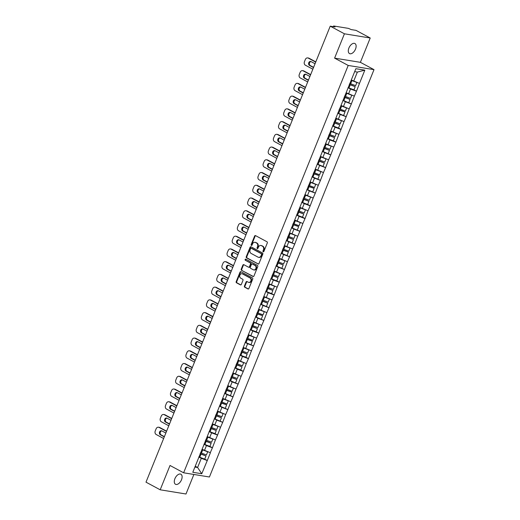 <?xml version="1.0" encoding="UTF-8"?>
<svg xmlns="http://www.w3.org/2000/svg" width="520" height="520" viewBox="0 0 520 520"><rect width="100%" height="100%" fill="white"/><g stroke="black" fill="none" stroke-linecap="round" stroke-linejoin="round"><path stroke-width="0.78" d="M263.204 251.764A0.611 0.494 -80.7 0 0 263.881 251.44L267.319 242.925A0.878 0.709 -80.7 0 0 267.007 241.787L255.554 235.625A0.878 0.709 -80.7 0 0 254.599 236.087L251.16 244.602A0.611 0.494 -80.7 0 0 252.05 245.076L252.493 243.978A2.801 2.269 -80.7 0 1 254.982 242.307A2.801 2.269 -80.7 0 1 255.567 242.508L256.516 243.022A2.801 2.269 -80.7 0 1 257.517 246.681L257.075 247.78A0.611 0.494 -80.7 0 0 257.966 248.261L258.408 247.156A2.801 2.269 -80.7 0 1 260.897 245.486A2.801 2.269 -80.7 0 1 261.482 245.687L262.431 246.201A2.801 2.269 -80.7 0 1 263.432 249.86L262.99 250.965A0.611 0.494 -80.7 0 0 263.204 251.764M174.895 478.706A5.707 3.224 -61.7 0 1 180.901 474.221A5.707 3.224 -61.7 0 1 181.506 479.785A5.707 3.224 -61.7 0 1 175.5 484.269A5.707 3.224 -61.7 0 1 174.895 478.706M348.907 48.016A5.707 3.224 -61.7 0 1 354.913 43.531A5.707 3.224 -61.7 0 1 355.511 49.095A5.707 3.224 -61.7 0 1 349.505 53.58A5.707 3.224 -61.7 0 1 348.907 48.016M244.433 286.065A0.878 0.709 -80.7 0 0 244.744 287.209L247.956 288.938A0.878 0.709 -80.7 0 0 248.911 288.476L252.733 279.026A0.878 0.709 -80.7 0 0 252.421 277.882L240.975 271.726A0.878 0.709 -80.7 0 0 240.013 272.181L236.191 281.639A0.878 0.709 -80.7 0 0 236.503 282.783L240.383 284.869A0.878 0.709 -80.7 0 0 241.345 284.408L242.977 280.365A0.878 0.709 -80.7 0 0 242.665 279.221L240.74 278.187A2.34 1.898 -80.7 0 1 239.805 275.425A2.34 1.898 -80.7 0 1 241.989 273.728A2.34 1.898 -80.7 0 1 242.476 273.897L250.01 277.953A2.34 1.898 -80.7 0 1 250.952 280.709A2.34 1.898 -80.7 0 1 248.768 282.406A2.34 1.898 -80.7 0 1 248.281 282.236L247.026 281.561A0.878 0.709 -80.7 0 0 246.064 282.022L244.433 286.065L244.946 286.15A0.878 0.709 -80.7 0 0 245.258 287.293L248.397 288.983M334.594 58.13L360.393 62.329L370.221 38.005L344.422 33.8L334.594 58.13L348.205 65.448L183.625 472.791L170.02 465.472L160.186 489.794L145.997 482.163L330.233 26.169L335.056 26.956L334.022 26.396L333.873 26.761M344.422 33.8L330.233 26.169M258.024 264.017A0.878 0.709 -80.7 0 0 258.98 263.562L262.802 254.105A0.878 0.709 -80.7 0 0 262.49 252.961L251.043 246.805A0.878 0.709 -80.7 0 0 250.081 247.26L246.259 256.718A0.878 0.709 -80.7 0 0 246.571 257.861L258.401 264.082M257.771 266.565L253.948 276.022A0.878 0.709 -80.7 0 1 252.987 276.478L241.54 270.322A0.878 0.709 -80.7 0 1 241.228 269.178L242.859 265.128A0.878 0.709 -80.7 0 1 243.822 264.673L248.463 267.169A0.878 0.709 -80.7 0 0 249.425 266.708L250.51 264.024A0.878 0.709 -80.7 0 0 250.198 262.88L245.362 260.28A0.611 0.494 -80.7 0 1 245.817 259.161L257.459 265.421A0.878 0.709 -80.7 0 1 257.771 266.565M348.205 65.448L374.004 69.648L209.424 476.996L183.625 472.791M204.737 459.134L207.285 460.506L210.418 452.751L202.085 449.293M207.285 460.506L201.773 473.746L192.797 472.284L355.856 68.692L364.832 70.155L359.476 83.421L351.293 79.989M353.945 89.83L356.493 91.202L359.476 83.421M356.493 91.202L354.328 96.155L346.144 92.723M342.907 100.334A7.312 1.151 22 0 0 343.811 100.692L351.351 103.935L354.328 96.155M351.351 103.935L349.18 108.895L341.003 105.456M337.76 113.067A7.312 1.151 22 0 0 338.669 113.425L346.203 116.675L349.18 108.895M346.203 116.675L344.038 121.628L335.855 118.19M338.507 128.031L341.062 129.409L344.038 121.628M341.062 129.409L338.891 134.362L330.714 130.93M333.359 140.77L335.913 142.142L338.891 134.362M335.913 142.142L333.749 147.095L325.565 143.663M322.322 151.274A7.312 1.151 22 0 0 323.232 151.626L330.772 154.876L333.749 147.095M330.772 154.876L328.601 159.828L320.418 156.397M317.181 164.008A7.312 1.151 22 0 0 318.084 164.365L325.624 167.609L328.601 159.828M325.624 167.609L323.459 172.562L315.276 169.13M312.033 176.742A7.312 1.151 22 0 0 312.942 177.099L320.476 180.343L323.459 172.562M320.476 180.343L318.312 185.302L310.128 181.864M306.891 189.475A7.312 1.151 22 0 0 307.794 189.833L315.334 193.083L318.312 185.302M315.334 193.083L313.17 198.036L304.986 194.597M307.639 204.438L310.187 205.816L313.17 198.036M310.187 205.816L308.022 210.769L299.839 207.337M302.49 217.178L305.045 218.55L308.022 210.769M305.045 218.55L302.874 223.503L294.697 220.071M291.454 227.682A7.312 1.151 22 0 0 292.364 228.033L299.897 231.283L302.874 223.503M299.897 231.283L297.733 236.236L289.549 232.804M286.312 240.416A7.312 1.151 22 0 0 287.216 240.773L294.756 244.017L297.733 236.236M294.756 244.017L292.584 248.969L284.408 245.537M281.164 253.149A7.312 1.151 22 0 0 282.074 253.507L289.608 256.75L292.584 248.969M289.608 256.75L287.443 261.709L279.26 258.271M276.016 265.882A7.312 1.151 22 0 0 276.926 266.24L284.466 269.483L287.443 261.709M284.466 269.483L282.295 274.443L274.111 271.005M276.764 280.846L279.318 282.224L282.295 274.443M279.318 282.224L277.154 287.177L268.97 283.745M271.622 293.586L274.177 294.957L277.154 287.177M274.177 294.957L272.006 299.91L263.822 296.478M260.585 304.089A7.312 1.151 22 0 0 261.489 304.44L269.029 307.69L272.006 299.91M269.029 307.69L266.864 312.644L258.681 309.212M255.437 316.823A7.312 1.151 22 0 0 256.347 317.181L263.881 320.424L266.864 312.644M263.881 320.424L261.716 325.377L253.533 321.945M256.185 331.786L258.739 333.157L261.716 325.377M258.739 333.157L256.575 338.111L248.391 334.678M245.147 342.29A7.312 1.151 22 0 0 246.058 342.647L253.591 345.891L256.575 338.111M253.591 345.891L251.427 350.851L243.243 347.412M245.895 357.253L248.45 358.631L251.427 350.851M248.45 358.631L246.279 363.584L238.102 360.152M240.747 369.987L243.302 371.365L246.279 363.584M243.302 371.365L241.137 376.318L232.953 372.885M229.717 380.497A7.312 1.151 22 0 0 230.62 380.848L238.16 384.098L241.137 376.318M238.16 384.098L235.989 389.051L227.812 385.619M224.569 393.231A7.312 1.151 22 0 0 225.472 393.582L233.012 396.832L235.989 389.051M233.012 396.832L230.847 401.785L222.664 398.353M219.421 405.964A7.312 1.151 22 0 0 220.331 406.322L227.87 409.565L230.847 401.785M227.87 409.565L225.7 414.518L217.516 411.086M214.279 418.697A7.312 1.151 22 0 0 215.183 419.055L222.722 422.299L225.7 414.518M222.722 422.299L220.558 427.258L212.375 423.82M215.026 433.661L217.575 435.038L220.558 427.258M217.575 435.038L215.41 439.991L207.227 436.56M209.879 446.394L212.433 447.772L215.41 439.991M212.433 447.772L210.269 452.725M204.444 450.56L206.459 445.582L203.957 444.236M212.277 447.746L206.459 445.582M209.593 437.827L211.601 432.848L209.105 431.503M217.425 435.012L211.601 432.848M214.734 425.094L216.749 420.115L214.253 418.769M222.567 422.279L216.749 420.115M219.882 412.36L221.891 407.381L219.394 406.036M227.714 409.539L221.891 407.381M225.024 399.62L227.039 394.641L224.542 393.302M232.856 396.806L227.039 394.641M230.172 386.887L232.18 381.907L229.684 380.569M238.004 384.072L232.18 381.907M235.313 374.153L237.328 369.174L234.832 367.829M243.145 371.339L237.328 369.174M240.461 361.419L242.476 356.441L239.974 355.095M248.294 358.605L242.476 356.441M245.609 348.686L247.618 343.707L245.122 342.362M253.435 345.872L247.618 343.707M250.75 335.953L252.766 330.974L250.263 329.628M258.583 333.132L252.766 330.974M255.899 323.219L257.907 318.233L255.411 316.894M263.731 320.398L257.907 318.233M261.04 310.479L263.055 305.5L260.553 304.161M268.873 307.664L263.055 305.5M266.188 297.745L268.197 292.767L265.7 291.421M274.021 294.931L268.197 292.767M271.329 285.012L273.344 280.033L270.849 278.688M279.162 282.197L273.344 280.033M276.478 272.279L278.486 267.3L275.99 265.954M284.31 269.464L278.486 267.3M281.619 259.545L283.634 254.566L281.138 253.221M289.452 256.724L283.634 254.566M286.767 246.811L288.782 241.826L286.28 240.487M294.6 243.99L288.782 241.826M291.915 234.072L293.923 229.093L291.428 227.754M299.741 231.257L293.923 229.093M297.057 221.338L299.072 216.359L296.569 215.014M304.889 218.524L299.072 216.359M302.204 208.605L304.213 203.625L301.717 202.28M310.037 205.79L304.213 203.625M307.346 195.871L309.361 190.892L306.858 189.547M315.178 193.056L309.361 190.892M312.494 183.138L314.502 178.159L312.007 176.813M320.327 180.317L314.502 178.159M317.636 170.404L319.651 165.425L317.155 164.079M325.468 167.583L319.651 165.425M322.784 157.664L324.792 152.685L322.296 151.346M330.616 154.85L324.792 152.685M327.925 144.93L329.94 139.952L327.444 138.613M335.757 142.116L329.94 139.952M333.073 132.197L335.088 127.218L332.586 125.873M340.906 129.383L335.088 127.218M338.221 119.463L340.229 114.484L337.734 113.139M346.047 116.649L340.229 114.484M343.363 106.73L345.378 101.751L342.875 100.406M351.195 103.909L345.378 101.751M348.51 93.997L350.519 89.017L348.023 87.672M356.343 91.176L350.519 89.017M370.221 38.005L356.031 30.374L351.208 29.588L348.426 28.379L333.821 26L334.022 26.396M353.652 81.257L357.363 72.079L354.666 71.636M364.832 70.155L357.363 72.079M160.186 489.794L185.991 494L193.882 474.461M360.393 62.329L374.004 69.648M194.903 467.058L197.6 467.5L201.311 458.315L198.816 456.976M195.24 466.232L197.6 467.5L201.773 473.746M207.136 460.479L201.311 458.315M263.608 251.758A0.611 0.494 -80.7 0 1 263.503 251.043L263.952 249.945A2.801 2.269 -80.7 0 0 262.951 246.285L262.431 246.201M260.897 245.486L261.411 245.57A2.801 2.269 -80.7 0 1 261.995 245.772L262.951 246.285M254.982 242.307L255.495 242.392A2.801 2.269 -80.7 0 1 256.081 242.593L257.036 243.107A2.801 2.269 -80.7 0 1 258.037 246.76L257.589 247.864A0.611 0.494 -80.7 0 0 257.692 248.573M255.625 235.664A0.878 0.709 -80.7 0 0 255.112 236.171L251.674 244.686A0.611 0.494 -80.7 0 0 251.778 245.394M251.114 246.844A0.878 0.709 -80.7 0 0 250.594 247.344L246.779 256.802A0.878 0.709 -80.7 0 0 247.091 257.946L258.466 264.062M261.553 254.508A0.611 0.494 -80.7 0 0 261.339 253.708L251.29 248.3A0.611 0.494 -80.7 0 0 250.614 248.625L250.146 249.782A2.801 2.269 -80.7 0 0 251.147 253.442L258.017 257.14A2.801 2.269 -80.7 0 0 258.603 257.342A2.801 2.269 -80.7 0 0 261.086 255.671L261.553 254.508L262.074 254.592A0.611 0.494 -80.7 0 0 261.853 253.792L261.339 253.708M251.537 248.346A0.611 0.494 -80.7 0 1 251.804 248.385L261.853 253.792M258.603 257.342L259.116 257.419A2.801 2.269 -80.7 0 0 261.599 255.756L261.086 255.671M262.074 254.592L261.599 255.756M253.435 276.523L241.54 270.322M243.893 264.713A0.878 0.709 -80.7 0 0 243.38 265.213L241.742 269.262A0.878 0.709 -80.7 0 0 242.053 270.406M248.983 267.254A0.878 0.709 -80.7 0 0 249.938 266.793L251.024 264.108A0.878 0.709 -80.7 0 0 250.712 262.964L245.362 260.28M245.96 259.24A0.611 0.494 -80.7 0 0 245.875 260.364M253.286 269.763A2.34 1.898 -80.7 0 0 253.773 269.925A2.34 1.898 -80.7 0 0 255.951 268.236A2.34 1.898 -80.7 0 0 255.014 265.473L252.356 264.043A0.878 0.709 -80.7 0 0 251.4 264.505L250.315 267.189A0.878 0.709 -80.7 0 0 250.627 268.333L253.286 269.763M253.773 269.925L254.286 270.01A2.34 1.898 -80.7 0 0 256.471 268.32A2.34 1.898 -80.7 0 0 255.528 265.558L255.014 265.473M252.499 264.069A0.878 0.709 -80.7 0 1 252.876 264.127L255.528 265.558M247.097 281.6A0.878 0.709 -80.7 0 0 246.578 282.106L244.946 286.15M248.768 282.406L249.288 282.49A2.34 1.898 -80.7 0 0 251.466 280.793A2.34 1.898 -80.7 0 0 250.53 278.038L250.01 277.953M241.989 273.728L242.502 273.812A2.34 1.898 -80.7 0 1 242.989 273.981L250.53 278.038M241.046 271.765A0.878 0.709 -80.7 0 0 240.526 272.266L236.711 281.723A0.878 0.709 -80.7 0 0 237.022 282.867L240.832 284.914M309.036 58.234L308.262 58.104A2.672 2.165 -80.7 0 0 307.704 57.915L308.477 58.039A2.672 2.165 99.3 0 1 309.036 58.234L315.809 61.873M313.599 67.34L310.297 65.566A2.093 1.696 99.3 0 1 309.4 63.336A2.093 1.696 99.3 0 1 311.012 61.568M308.262 58.104L315.712 62.108M307.704 57.915A2.672 2.165 -80.7 0 0 305.331 59.508L304.44 61.711A2.672 2.165 -80.7 0 0 305.396 65.208L312.839 69.212M313.502 67.581L309.524 65.436A2.093 1.696 99.3 0 1 308.678 62.972A2.093 1.696 99.3 0 1 310.635 61.451A2.093 1.696 99.3 0 1 311.07 61.6L315.048 63.745M351.163 80.314A7.312 1.151 22 0 0 351.923 80.607L350.656 83.752A7.312 1.151 -158 0 1 349.752 83.395M350.656 83.752L355.635 85.638L356.909 82.492L351.923 80.607M351.24 80.119A5.973 0.943 22 0 0 351.832 80.347L352.241 80.502M348.049 87.601A7.312 1.151 22 0 0 348.959 87.958L353.938 89.843L355.206 86.697L350.226 84.812A7.312 1.151 -158 0 1 349.323 84.461M349.401 84.266A5.973 0.943 -158 0 0 350.129 84.552L355.206 86.697M303.894 70.967L303.121 70.837A2.672 2.165 -80.7 0 0 302.562 70.648L303.336 70.772A2.672 2.165 99.3 0 1 303.894 70.967L310.661 74.607M308.451 80.073L305.149 78.299A2.093 1.696 99.3 0 1 304.258 76.07A2.093 1.696 99.3 0 1 305.864 74.308M303.121 70.837L310.564 74.848M302.562 70.648A2.672 2.165 -80.7 0 0 300.183 72.241L299.293 74.445A2.672 2.165 -80.7 0 0 300.248 77.942L307.697 81.945M308.353 80.314L304.375 78.175A2.093 1.696 99.3 0 1 303.537 75.706A2.093 1.696 99.3 0 1 305.487 74.184A2.093 1.696 99.3 0 1 305.923 74.334L309.907 76.479M346.015 93.048A7.312 1.151 22 0 0 346.781 93.34L345.507 96.486A7.312 1.151 -158 0 1 344.604 96.135M345.507 96.486L350.493 98.371L351.76 95.225L346.781 93.34M346.093 92.853A5.973 0.943 22 0 0 346.684 93.08L347.1 93.236M344.253 96.999A5.973 0.943 -158 0 0 344.988 97.285L350.064 99.431L345.079 97.546A7.312 1.151 -158 0 1 344.175 97.195M350.064 99.431L348.79 102.577M298.747 83.701L297.973 83.57A2.672 2.165 -80.7 0 0 297.414 83.382L298.188 83.512A2.672 2.165 99.3 0 1 298.747 83.701L305.519 87.341M303.31 92.807L300.001 91.033A2.093 1.696 99.3 0 1 299.111 88.803A2.093 1.696 99.3 0 1 300.722 87.041M297.973 83.57L305.422 87.581M297.414 83.382A2.672 2.165 -80.7 0 0 295.042 84.974L294.151 87.178A2.672 2.165 -80.7 0 0 295.106 90.675L302.549 94.679M303.212 93.048L299.228 90.909A2.093 1.696 99.3 0 1 298.389 88.439A2.093 1.696 99.3 0 1 300.346 86.924A2.093 1.696 99.3 0 1 300.781 87.074L304.759 89.213M340.873 105.781A7.312 1.151 22 0 0 341.634 106.08L340.366 109.22A7.312 1.151 -158 0 1 339.456 108.869M340.366 109.22L345.345 111.105L346.613 107.965L341.634 106.08M340.951 105.586A5.973 0.943 22 0 0 341.543 105.814L341.952 105.97M339.112 109.733A5.973 0.943 -158 0 0 339.84 110.019L344.825 111.904L339.937 110.279A7.312 1.151 -158 0 1 339.027 109.928M344.916 112.164L343.649 115.31M293.605 96.434L292.825 96.31A2.672 2.165 -80.7 0 0 292.266 96.116L293.046 96.245A2.672 2.165 99.3 0 1 293.605 96.434L300.372 100.074M298.161 105.547L294.86 103.766A2.093 1.696 99.3 0 1 293.969 101.537A2.093 1.696 99.3 0 1 295.575 99.775M292.825 96.31L300.274 100.315M292.266 96.116A2.672 2.165 -80.7 0 0 289.894 97.715L289.003 99.918A2.672 2.165 -80.7 0 0 289.959 103.409L297.408 107.413M298.064 105.781L294.086 103.642A2.093 1.696 99.3 0 1 293.248 101.173A2.093 1.696 99.3 0 1 295.197 99.658A2.093 1.696 99.3 0 1 295.633 99.808L299.618 101.946M335.725 118.515A7.312 1.151 22 0 0 336.492 118.814L335.218 121.953A7.312 1.151 -158 0 1 334.315 121.602M335.218 121.953L340.204 123.838L341.471 120.698L336.492 118.814M335.803 118.32A5.973 0.943 22 0 0 336.394 118.547L336.81 118.703M332.618 125.808A7.312 1.151 22 0 0 333.522 126.159L338.5 128.044L339.775 124.898L334.789 123.019A7.312 1.151 -158 0 1 333.885 122.662M333.964 122.466A5.973 0.943 -158 0 0 334.698 122.752L339.775 124.898M288.457 109.167L287.683 109.044A2.672 2.165 -80.7 0 0 287.125 108.849L287.898 108.979A2.672 2.165 99.3 0 1 288.457 109.167L295.224 112.808M293.014 118.281L289.712 116.506A2.093 1.696 99.3 0 1 288.821 114.27A2.093 1.696 99.3 0 1 290.433 112.509M287.683 109.044L295.132 113.048M287.125 108.849A2.672 2.165 -80.7 0 0 284.752 110.448L283.861 112.651A2.672 2.165 -80.7 0 0 284.811 116.142L292.26 120.153M292.923 118.515L288.938 116.376A2.093 1.696 99.3 0 1 288.1 113.906A2.093 1.696 99.3 0 1 290.05 112.392A2.093 1.696 99.3 0 1 290.492 112.541L294.469 114.68M330.584 131.248A7.312 1.151 22 0 0 331.344 131.547L330.077 134.687A7.312 1.151 -158 0 1 329.167 134.335M330.077 134.687L335.056 136.572L336.323 133.432L331.344 131.547M330.661 131.053A5.973 0.943 22 0 0 331.253 131.281L331.663 131.437M327.47 138.541A7.312 1.151 22 0 0 328.374 138.892L333.359 140.777L334.626 137.638L329.647 135.752A7.312 1.151 -158 0 1 328.738 135.395M328.822 135.2A5.973 0.943 -158 0 0 329.55 135.486L334.626 137.638M283.309 121.901L282.536 121.778A2.672 2.165 -80.7 0 0 281.976 121.589L282.75 121.713A2.672 2.165 99.3 0 1 283.309 121.901L290.082 125.548M287.872 131.014L284.57 129.24A2.093 1.696 99.3 0 1 283.673 127.004A2.093 1.696 99.3 0 1 285.285 125.242M282.536 121.778L289.985 125.781M281.976 121.589A2.672 2.165 -80.7 0 0 279.604 123.181L278.714 125.385A2.672 2.165 -80.7 0 0 279.669 128.882L287.118 132.886M287.775 131.255L283.797 129.109A2.093 1.696 99.3 0 1 282.958 126.64A2.093 1.696 99.3 0 1 284.908 125.125A2.093 1.696 99.3 0 1 285.344 125.275L289.328 127.413M325.436 143.982A7.312 1.151 22 0 0 326.203 144.281L324.928 147.427A7.312 1.151 -158 0 1 324.025 147.069M324.928 147.427L329.908 149.312L331.182 146.166L326.203 144.281M325.514 143.787A5.973 0.943 22 0 0 326.105 144.02L326.521 144.177M323.674 147.934A5.973 0.943 -158 0 0 324.409 148.22L329.485 150.371L324.5 148.486A7.312 1.151 -158 0 1 323.596 148.129M329.485 150.371L328.211 153.511M278.168 134.641L277.394 134.511A2.672 2.165 -80.7 0 0 276.835 134.323L277.608 134.446A2.672 2.165 99.3 0 1 278.168 134.641L284.934 138.281M282.724 143.748L279.422 141.973A2.093 1.696 99.3 0 1 278.531 139.737A2.093 1.696 99.3 0 1 280.137 137.976M277.394 134.511L284.843 138.515M276.835 134.323A2.672 2.165 -80.7 0 0 274.463 135.915L273.572 138.119A2.672 2.165 -80.7 0 0 274.521 141.615L281.97 145.62M282.633 143.988L278.649 141.843A2.093 1.696 99.3 0 1 277.81 139.38A2.093 1.696 99.3 0 1 279.76 137.859A2.093 1.696 99.3 0 1 280.202 138.008L284.18 140.153M320.288 156.722A7.312 1.151 22 0 0 321.055 157.014L319.787 160.16A7.312 1.151 -158 0 1 318.877 159.803M319.787 160.16L324.766 162.045L326.034 158.899L321.055 157.014M320.372 156.52A5.973 0.943 22 0 0 320.957 156.754L321.373 156.91M318.526 160.673A5.973 0.943 -158 0 0 319.261 160.953L324.337 163.105L319.358 161.22A7.312 1.151 -158 0 1 318.448 160.869M324.337 163.105L323.07 166.244M273.019 147.375L272.246 147.245A2.672 2.165 -80.7 0 0 271.687 147.056L272.461 147.18A2.672 2.165 99.3 0 1 273.019 147.375L279.793 151.015M277.583 156.481L274.281 154.707A2.093 1.696 99.3 0 1 273.383 152.477A2.093 1.696 99.3 0 1 274.995 150.716M272.246 147.245L279.695 151.255M271.687 147.056A2.672 2.165 -80.7 0 0 269.315 148.649L268.424 150.852A2.672 2.165 -80.7 0 0 269.38 154.349L276.829 158.353M277.485 156.722L273.507 154.583A2.093 1.696 99.3 0 1 272.668 152.113A2.093 1.696 99.3 0 1 274.619 150.592A2.093 1.696 99.3 0 1 275.054 150.742L279.032 152.887M315.146 169.455A7.312 1.151 22 0 0 315.906 169.748L314.639 172.894A7.312 1.151 -158 0 1 313.736 172.536M314.639 172.894L319.618 174.779L320.892 171.633L315.906 169.748M315.224 169.26A5.973 0.943 22 0 0 315.815 169.488L316.225 169.644M313.385 173.407A5.973 0.943 -158 0 0 314.119 173.693L319.098 175.578L314.21 173.953A7.312 1.151 -158 0 1 313.307 173.602M319.189 175.838L317.922 178.984M267.878 160.108L267.105 159.978A2.672 2.165 -80.7 0 0 266.546 159.79L267.319 159.913A2.672 2.165 99.3 0 1 267.878 160.108L274.644 163.748M272.435 169.214L269.132 167.44A2.093 1.696 99.3 0 1 268.242 165.21A2.093 1.696 99.3 0 1 269.847 163.449M267.105 159.978L274.547 163.988M266.546 159.79A2.672 2.165 -80.7 0 0 264.167 161.382L263.276 163.585A2.672 2.165 -80.7 0 0 264.231 167.083L271.681 171.087M272.337 169.455L268.359 167.317A2.093 1.696 99.3 0 1 267.521 164.847A2.093 1.696 99.3 0 1 269.471 163.326A2.093 1.696 99.3 0 1 269.913 163.475L273.891 165.62M309.998 182.189A7.312 1.151 22 0 0 310.765 182.488L309.498 185.627A7.312 1.151 -158 0 1 308.588 185.276M309.498 185.627L314.476 187.512L315.744 184.373L310.765 182.488M310.076 181.994A5.973 0.943 22 0 0 310.668 182.221L311.084 182.377M308.236 186.141A5.973 0.943 -158 0 0 308.971 186.427L313.95 188.311L309.069 186.686A7.312 1.151 -158 0 1 308.159 186.336M314.048 188.572L312.774 191.718M262.73 172.842L261.957 172.718A2.672 2.165 -80.7 0 0 261.397 172.523L262.171 172.653A2.672 2.165 99.3 0 1 262.73 172.842L269.503 176.482M267.293 181.955L263.991 180.174A2.093 1.696 99.3 0 1 263.094 177.944A2.093 1.696 99.3 0 1 264.706 176.183M261.957 172.718L269.406 176.722M261.397 172.523A2.672 2.165 -80.7 0 0 259.025 174.122L258.135 176.326A2.672 2.165 -80.7 0 0 259.09 179.816L266.533 183.82M267.195 182.189L263.218 180.05A2.093 1.696 99.3 0 1 262.379 177.58A2.093 1.696 99.3 0 1 264.329 176.066A2.093 1.696 99.3 0 1 264.764 176.215L268.743 178.353M304.856 194.922A7.312 1.151 22 0 0 305.617 195.221L304.35 198.361A7.312 1.151 -158 0 1 303.446 198.01M304.35 198.361L309.329 200.245L310.603 197.106L305.617 195.221M304.935 194.727A5.973 0.943 22 0 0 305.526 194.955L305.936 195.111M301.743 202.215A7.312 1.151 22 0 0 302.653 202.566L307.632 204.451L308.9 201.305L303.921 199.427A7.312 1.151 -158 0 1 303.017 199.069M303.095 198.874A5.973 0.943 -158 0 0 303.823 199.16L308.9 201.305M257.589 185.575L256.815 185.452A2.672 2.165 -80.7 0 0 256.256 185.256L257.03 185.386A2.672 2.165 99.3 0 1 257.589 185.575L264.355 189.215M262.145 194.688L258.843 192.907A2.093 1.696 99.3 0 1 257.953 190.678A2.093 1.696 99.3 0 1 259.558 188.916M256.815 185.452L264.257 189.456M256.256 185.256A2.672 2.165 -80.7 0 0 253.877 186.856L252.987 189.059A2.672 2.165 -80.7 0 0 253.942 192.55L261.391 196.56M262.048 194.922L258.07 192.784A2.093 1.696 99.3 0 1 257.231 190.314A2.093 1.696 99.3 0 1 259.181 188.799A2.093 1.696 99.3 0 1 259.617 188.948L263.601 191.087M299.709 207.656A7.312 1.151 22 0 0 300.476 207.955L299.202 211.094A7.312 1.151 -158 0 1 298.298 210.743M299.202 211.094L304.187 212.979L305.454 209.839L300.476 207.955M299.786 207.461A5.973 0.943 22 0 0 300.378 207.688L300.794 207.844M296.601 214.948A7.312 1.151 22 0 0 297.505 215.3L302.484 217.185L303.758 214.045L298.779 212.16A7.312 1.151 -158 0 1 297.869 211.803M297.947 211.608A5.973 0.943 -158 0 0 298.682 211.894L303.758 214.045M252.441 198.308L251.667 198.185A2.672 2.165 -80.7 0 0 251.108 197.997L251.882 198.12A2.672 2.165 99.3 0 1 252.441 198.308L259.214 201.948M257.003 207.422L253.702 205.647A2.093 1.696 99.3 0 1 252.805 203.411A2.093 1.696 99.3 0 1 254.417 201.65M251.667 198.185L259.116 202.189M251.108 197.997A2.672 2.165 -80.7 0 0 248.736 199.589L247.845 201.792A2.672 2.165 -80.7 0 0 248.8 205.29L256.243 209.294M256.906 207.662L252.922 205.517A2.093 1.696 99.3 0 1 252.083 203.047A2.093 1.696 99.3 0 1 254.04 201.533A2.093 1.696 99.3 0 1 254.475 201.682L258.453 203.821M294.567 220.389A7.312 1.151 22 0 0 295.328 220.688L294.06 223.834A7.312 1.151 -158 0 1 293.15 223.477M294.06 223.834L299.039 225.719L300.313 222.573L295.328 220.688M294.645 220.194A5.973 0.943 22 0 0 295.236 220.428L295.646 220.584M292.806 224.341A5.973 0.943 -158 0 0 293.534 224.627L298.519 226.512L293.631 224.894A7.312 1.151 -158 0 1 292.728 224.536M298.61 226.779L297.343 229.918M247.299 211.042L246.525 210.919A2.672 2.165 -80.7 0 0 245.96 210.73L246.74 210.853A2.672 2.165 99.3 0 1 247.299 211.042L254.066 214.689M251.856 220.155L248.553 218.381A2.093 1.696 99.3 0 1 247.663 216.144A2.093 1.696 99.3 0 1 249.269 214.383M246.525 210.919L253.968 214.922M245.96 210.73A2.672 2.165 -80.7 0 0 243.588 212.322L242.697 214.526A2.672 2.165 -80.7 0 0 243.653 218.023L251.102 222.027M251.758 220.395L247.78 218.25A2.093 1.696 99.3 0 1 246.942 215.781A2.093 1.696 99.3 0 1 248.892 214.266A2.093 1.696 99.3 0 1 249.327 214.416L253.311 216.554M289.419 233.129A7.312 1.151 22 0 0 290.186 233.422L288.912 236.567A7.312 1.151 -158 0 1 288.008 236.21M288.912 236.567L293.897 238.453L295.165 235.306L290.186 233.422M289.497 232.928A5.973 0.943 22 0 0 290.089 233.161L290.505 233.317M287.658 237.075A5.973 0.943 -158 0 0 288.392 237.361L293.469 239.512L288.483 237.627A7.312 1.151 -158 0 1 287.579 237.276M293.469 239.512L292.195 242.651M242.151 223.782L241.378 223.652A2.672 2.165 -80.7 0 0 240.819 223.464L241.592 223.587A2.672 2.165 99.3 0 1 242.151 223.782L248.917 227.422M246.714 232.889L243.406 231.114A2.093 1.696 99.3 0 1 242.515 228.885A2.093 1.696 99.3 0 1 244.127 227.123M241.378 223.652L248.827 227.656M240.819 223.464A2.672 2.165 -80.7 0 0 238.446 225.056L237.556 227.26A2.672 2.165 -80.7 0 0 238.511 230.756L245.953 234.761M246.617 233.129L242.632 230.99A2.093 1.696 99.3 0 1 241.794 228.52A2.093 1.696 99.3 0 1 243.744 227A2.093 1.696 99.3 0 1 244.186 227.149L248.164 229.294M284.278 245.863A7.312 1.151 22 0 0 285.038 246.155L283.771 249.301A7.312 1.151 -158 0 1 282.861 248.944M283.771 249.301L288.75 251.186L290.017 248.04L285.038 246.155M284.356 245.667A5.973 0.943 22 0 0 284.947 245.895L285.356 246.051M282.516 249.815A5.973 0.943 -158 0 0 283.244 250.101L288.223 251.986L283.342 250.361A7.312 1.151 -158 0 1 282.432 250.01M288.32 252.245L287.053 255.392M237.003 236.516L236.23 236.386A2.672 2.165 -80.7 0 0 235.671 236.197L236.444 236.321A2.672 2.165 99.3 0 1 237.003 236.516L243.776 240.156M241.566 245.622L238.264 243.847A2.093 1.696 99.3 0 1 237.367 241.618A2.093 1.696 99.3 0 1 238.979 239.857M236.23 236.386L243.678 240.396M235.671 236.197A2.672 2.165 -80.7 0 0 233.298 237.79L232.408 239.993A2.672 2.165 -80.7 0 0 233.363 243.49L240.812 247.494M241.469 245.863L237.49 243.724A2.093 1.696 99.3 0 1 236.652 241.254A2.093 1.696 99.3 0 1 238.602 239.733A2.093 1.696 99.3 0 1 239.037 239.883L243.022 242.028M279.13 258.596A7.312 1.151 22 0 0 279.897 258.895L278.623 262.034A7.312 1.151 -158 0 1 277.719 261.683M278.623 262.034L283.601 263.919L284.875 260.774L279.897 258.895M279.208 258.401A5.973 0.943 22 0 0 279.799 258.628L280.215 258.784M277.368 262.548A5.973 0.943 -158 0 0 278.103 262.834L283.179 264.979L278.194 263.094A7.312 1.151 -158 0 1 277.29 262.743M283.179 264.979L281.905 268.125M231.862 249.249L231.088 249.125A2.672 2.165 -80.7 0 0 230.529 248.931L231.303 249.061A2.672 2.165 99.3 0 1 231.862 249.249L238.628 252.889M236.418 258.362L233.116 256.581A2.093 1.696 99.3 0 1 232.225 254.352A2.093 1.696 99.3 0 1 233.831 252.59M231.088 249.125L238.537 253.13M230.529 248.931A2.672 2.165 -80.7 0 0 228.156 250.523L227.266 252.733A2.672 2.165 -80.7 0 0 228.215 256.224L235.664 260.228M236.327 258.596L232.343 256.458A2.093 1.696 99.3 0 1 231.504 253.988A2.093 1.696 99.3 0 1 233.454 252.473A2.093 1.696 99.3 0 1 233.896 252.623L237.874 254.761M273.981 271.329A7.312 1.151 22 0 0 274.749 271.628L273.481 274.768A7.312 1.151 -158 0 1 272.571 274.417M273.481 274.768L278.46 276.653L279.728 273.514L274.749 271.628M274.066 271.135A5.973 0.943 22 0 0 274.651 271.362L275.067 271.518M270.875 278.623A7.312 1.151 22 0 0 271.778 278.974L276.764 280.858L278.031 277.713L273.052 275.834A7.312 1.151 -158 0 1 272.142 275.476M272.22 275.281A5.973 0.943 -158 0 0 272.954 275.567L278.031 277.713M226.714 261.983L225.94 261.859A2.672 2.165 -80.7 0 0 225.381 261.664L226.155 261.794A2.672 2.165 99.3 0 1 226.714 261.983L233.487 265.623M231.276 271.096L227.975 269.315A2.093 1.696 99.3 0 1 227.078 267.085A2.093 1.696 99.3 0 1 228.69 265.324M225.94 261.859L233.389 265.863M225.381 261.664A2.672 2.165 -80.7 0 0 223.008 263.263L222.118 265.467A2.672 2.165 -80.7 0 0 223.073 268.957L230.522 272.968M231.179 271.329L227.201 269.191A2.093 1.696 99.3 0 1 226.363 266.721A2.093 1.696 99.3 0 1 228.312 265.207A2.093 1.696 99.3 0 1 228.748 265.356L232.733 267.495M268.84 284.063A7.312 1.151 22 0 0 269.607 284.362L268.333 287.502A7.312 1.151 -158 0 1 267.43 287.151M268.333 287.502L273.312 289.387L274.586 286.247L269.607 284.362M268.918 283.868A5.973 0.943 22 0 0 269.51 284.096L269.919 284.252M265.726 291.356A7.312 1.151 22 0 0 266.637 291.707L271.615 293.592L272.883 290.453L267.904 288.567A7.312 1.151 -158 0 1 267 288.21M267.079 288.015A5.973 0.943 -158 0 0 267.813 288.301L272.883 290.453M221.572 274.716L220.799 274.593A2.672 2.165 -80.7 0 0 220.239 274.404L221.013 274.528A2.672 2.165 99.3 0 1 221.572 274.716L228.339 278.356M226.129 283.829L222.827 282.055A2.093 1.696 99.3 0 1 221.936 279.819A2.093 1.696 99.3 0 1 223.542 278.057M220.799 274.593L228.241 278.596M220.239 274.404A2.672 2.165 -80.7 0 0 217.861 275.997L216.97 278.2A2.672 2.165 -80.7 0 0 217.925 281.69L225.375 285.701M226.031 284.07L222.053 281.925A2.093 1.696 99.3 0 1 221.214 279.454A2.093 1.696 99.3 0 1 223.165 277.94A2.093 1.696 99.3 0 1 223.607 278.089L227.584 280.228M263.692 296.797A7.312 1.151 22 0 0 264.459 297.096L263.192 300.242A7.312 1.151 -158 0 1 262.281 299.884M263.192 300.242L268.171 302.12L269.438 298.981L264.459 297.096M263.776 296.601A5.973 0.943 22 0 0 264.361 296.829L264.778 296.992M261.931 300.749A5.973 0.943 -158 0 0 262.665 301.034L267.742 303.186L262.762 301.301A7.312 1.151 -158 0 1 261.853 300.944M267.742 303.186L266.474 306.325M216.424 287.45L215.65 287.326A2.672 2.165 -80.7 0 0 215.092 287.137L215.865 287.261A2.672 2.165 99.3 0 1 216.424 287.45L223.197 291.096M220.987 296.562L217.685 294.788A2.093 1.696 99.3 0 1 216.788 292.552A2.093 1.696 99.3 0 1 218.4 290.791M215.65 287.326L223.1 291.33M215.092 287.137A2.672 2.165 -80.7 0 0 212.719 288.73L211.828 290.933A2.672 2.165 -80.7 0 0 212.784 294.431L220.227 298.435M220.889 296.803L216.911 294.658A2.093 1.696 99.3 0 1 216.073 292.188A2.093 1.696 99.3 0 1 218.023 290.673A2.093 1.696 99.3 0 1 218.458 290.823L222.436 292.962M258.55 309.53A7.312 1.151 22 0 0 259.311 309.829L258.043 312.975A7.312 1.151 -158 0 1 257.14 312.618M258.043 312.975L263.022 314.86L264.297 311.714L259.311 309.829M258.628 309.335A5.973 0.943 22 0 0 259.22 309.569L259.63 309.725M256.789 313.482A5.973 0.943 -158 0 0 257.517 313.768L262.502 315.653L257.615 314.034A7.312 1.151 -158 0 1 256.711 313.683M262.594 315.919L261.326 319.059M211.283 300.19L210.509 300.06A2.672 2.165 -80.7 0 0 209.95 299.871L210.724 299.995A2.672 2.165 99.3 0 1 211.283 300.19L218.049 303.829M215.839 309.296L212.537 307.522A2.093 1.696 99.3 0 1 211.647 305.292A2.093 1.696 99.3 0 1 213.252 303.531M210.509 300.06L217.952 304.064M209.95 299.871A2.672 2.165 -80.7 0 0 207.571 301.464L206.681 303.667A2.672 2.165 -80.7 0 0 207.636 307.164L215.085 311.168M215.742 309.536L211.764 307.398A2.093 1.696 99.3 0 1 210.925 304.928A2.093 1.696 99.3 0 1 212.875 303.407A2.093 1.696 99.3 0 1 213.317 303.557L217.295 305.702M253.403 322.27A7.312 1.151 22 0 0 254.169 322.562L252.902 325.709A7.312 1.151 -158 0 1 251.992 325.351M252.902 325.709L257.881 327.594L259.149 324.447L254.169 322.562M253.481 322.075A5.973 0.943 22 0 0 254.072 322.303L254.488 322.459M250.296 329.557A7.312 1.151 22 0 0 251.199 329.914L256.178 331.799L257.452 328.653L252.473 326.768A7.312 1.151 -158 0 1 251.563 326.417M251.641 326.222A5.973 0.943 -158 0 0 252.375 326.508L257.452 328.653M206.135 312.923L205.361 312.793A2.672 2.165 -80.7 0 0 204.802 312.605L205.576 312.728A2.672 2.165 99.3 0 1 206.135 312.923L212.908 316.563M210.697 322.03L207.395 320.255A2.093 1.696 99.3 0 1 206.499 318.026A2.093 1.696 99.3 0 1 208.111 316.264M205.361 312.793L212.81 316.803M204.802 312.605A2.672 2.165 -80.7 0 0 202.43 314.197L201.539 316.401A2.672 2.165 -80.7 0 0 202.494 319.897L209.937 323.901M210.6 322.27L206.615 320.132A2.093 1.696 99.3 0 1 205.777 317.661A2.093 1.696 99.3 0 1 207.733 316.141A2.093 1.696 99.3 0 1 208.169 316.29L212.147 318.435M248.261 335.004A7.312 1.151 22 0 0 249.022 335.303L247.754 338.442A7.312 1.151 -158 0 1 246.844 338.091M247.754 338.442L252.733 340.327L254.007 337.181L249.022 335.303M248.339 334.809A5.973 0.943 22 0 0 248.931 335.036L249.34 335.192M246.5 338.956A5.973 0.943 -158 0 0 247.228 339.241L252.213 341.126L247.325 339.501A7.312 1.151 -158 0 1 246.422 339.151M252.304 341.387L251.036 344.532M200.993 325.656L200.219 325.533A2.672 2.165 -80.7 0 0 199.661 325.338L200.434 325.468A2.672 2.165 99.3 0 1 200.993 325.656L207.76 329.297M205.55 334.769L202.248 332.988A2.093 1.696 99.3 0 1 201.357 330.759A2.093 1.696 99.3 0 1 202.963 328.998M200.219 325.533L207.662 329.537M199.661 325.338A2.672 2.165 -80.7 0 0 197.281 326.931L196.391 329.141A2.672 2.165 -80.7 0 0 197.347 332.631L204.796 336.635M205.452 335.004L201.474 332.865A2.093 1.696 99.3 0 1 200.636 330.395A2.093 1.696 99.3 0 1 202.586 328.881A2.093 1.696 99.3 0 1 203.021 329.03L207.006 331.168M243.113 347.737A7.312 1.151 22 0 0 243.88 348.036L242.606 351.175A7.312 1.151 -158 0 1 241.703 350.825M242.606 351.175L247.592 353.06L248.859 349.921L243.88 348.036M243.191 347.542A5.973 0.943 22 0 0 243.783 347.769L244.198 347.925M240.006 355.03A7.312 1.151 22 0 0 240.91 355.381L245.889 357.266L247.162 354.12L242.177 352.235A7.312 1.151 -158 0 1 241.274 351.884M241.352 351.689A5.973 0.943 -158 0 0 242.086 351.975L247.162 354.12M195.845 338.39L195.072 338.267A2.672 2.165 -80.7 0 0 194.513 338.072L195.286 338.201A2.672 2.165 99.3 0 1 195.845 338.39L202.618 342.03M200.408 347.503L197.1 345.722A2.093 1.696 99.3 0 1 196.209 343.493A2.093 1.696 99.3 0 1 197.821 341.731M195.072 338.267L202.52 342.271M194.513 338.072A2.672 2.165 -80.7 0 0 192.14 339.671L191.25 341.874A2.672 2.165 -80.7 0 0 192.205 345.365L199.647 349.375M200.311 347.737L196.326 345.599A2.093 1.696 99.3 0 1 195.488 343.129A2.093 1.696 99.3 0 1 197.438 341.614A2.093 1.696 99.3 0 1 197.88 341.763L201.858 343.902M237.972 360.471A7.312 1.151 22 0 0 238.732 360.769L237.464 363.909A7.312 1.151 -158 0 1 236.555 363.558M237.464 363.909L242.444 365.794L243.711 362.654L238.732 360.769M238.05 360.276A5.973 0.943 22 0 0 238.641 360.503L239.05 360.659M234.858 367.763A7.312 1.151 22 0 0 235.768 368.115L240.747 370L242.014 366.86L237.036 364.975A7.312 1.151 -158 0 1 236.125 364.618M236.21 364.423A5.973 0.943 -158 0 0 236.938 364.709L242.014 366.86M190.703 351.124L189.924 351A2.672 2.165 -80.7 0 0 189.364 350.805L190.138 350.935A2.672 2.165 99.3 0 1 190.703 351.124L197.47 354.763M195.26 360.237L191.958 358.462A2.093 1.696 99.3 0 1 191.061 356.226A2.093 1.696 99.3 0 1 192.673 354.465M189.924 351L197.373 355.004M189.364 350.805A2.672 2.165 -80.7 0 0 186.992 352.404L186.102 354.607A2.672 2.165 -80.7 0 0 187.057 358.098L194.506 362.109M195.162 360.477L191.185 358.332A2.093 1.696 99.3 0 1 190.346 355.862A2.093 1.696 99.3 0 1 192.296 354.348A2.093 1.696 99.3 0 1 192.732 354.497L196.716 356.635M232.823 373.204A7.312 1.151 22 0 0 233.591 373.503L232.317 376.649A7.312 1.151 -158 0 1 231.413 376.291M232.317 376.649L237.302 378.528L238.569 375.388L233.591 373.503M232.901 373.009A5.973 0.943 22 0 0 233.493 373.237L233.909 373.399M231.062 377.156A5.973 0.943 -158 0 0 231.797 377.442L236.873 379.594L231.888 377.709A7.312 1.151 -158 0 1 230.984 377.351M236.873 379.594L235.599 382.733M185.556 363.857L184.782 363.734A2.672 2.165 -80.7 0 0 184.223 363.545L184.997 363.668A2.672 2.165 99.3 0 1 185.556 363.857L192.322 367.504M190.112 372.97L186.81 371.196A2.093 1.696 99.3 0 1 185.919 368.959A2.093 1.696 99.3 0 1 187.525 367.198M184.782 363.734L192.231 367.738M184.223 363.545A2.672 2.165 -80.7 0 0 181.85 365.137L180.96 367.341A2.672 2.165 -80.7 0 0 181.909 370.838L189.358 374.842M190.021 373.21L186.036 371.066A2.093 1.696 99.3 0 1 185.198 368.596A2.093 1.696 99.3 0 1 187.148 367.081A2.093 1.696 99.3 0 1 187.59 367.231L191.568 369.369M227.675 385.938A7.312 1.151 22 0 0 228.442 386.237L227.175 389.382A7.312 1.151 -158 0 1 226.265 389.025M227.175 389.382L232.154 391.268L233.422 388.122L228.442 386.237M227.76 385.743A5.973 0.943 22 0 0 228.345 385.976L228.761 386.132M225.914 389.89A5.973 0.943 -158 0 0 226.649 390.175L231.628 392.06L226.746 390.442A7.312 1.151 -158 0 1 225.836 390.084M231.725 392.327L230.458 395.466M180.408 376.597L179.634 376.467A2.672 2.165 -80.7 0 0 179.075 376.279L179.849 376.402A2.672 2.165 99.3 0 1 180.408 376.597L187.181 380.237M184.971 385.704L181.669 383.929A2.093 1.696 99.3 0 1 180.772 381.7A2.093 1.696 99.3 0 1 182.383 379.938M179.634 376.467L187.083 380.471M179.075 376.279A2.672 2.165 -80.7 0 0 176.703 377.871L175.812 380.075A2.672 2.165 -80.7 0 0 176.768 383.572L184.217 387.575M184.873 385.944L180.895 383.799A2.093 1.696 99.3 0 1 180.056 381.335A2.093 1.696 99.3 0 1 182.006 379.815A2.093 1.696 99.3 0 1 182.442 379.964L186.427 382.109M222.534 398.678A7.312 1.151 22 0 0 223.301 398.97L222.027 402.116A7.312 1.151 -158 0 1 221.124 401.759M222.027 402.116L227.006 404.001L228.28 400.855L223.301 398.97M222.612 398.482A5.973 0.943 22 0 0 223.203 398.71L223.613 398.866M220.772 402.63A5.973 0.943 -158 0 0 221.507 402.916L226.486 404.794L221.598 403.175A7.312 1.151 -158 0 1 220.694 402.825M226.577 405.06L225.31 408.207M175.266 389.331L174.493 389.2A2.672 2.165 -80.7 0 0 173.933 389.012L174.707 389.135A2.672 2.165 99.3 0 1 175.266 389.331L182.033 392.971M179.822 398.437L176.52 396.663A2.093 1.696 99.3 0 1 175.63 394.433A2.093 1.696 99.3 0 1 177.236 392.672M174.493 389.2L181.935 393.211M173.933 389.012A2.672 2.165 -80.7 0 0 171.555 390.604L170.664 392.808A2.672 2.165 -80.7 0 0 171.619 396.305L179.069 400.309M179.732 398.678L175.747 396.539A2.093 1.696 99.3 0 1 174.909 394.069A2.093 1.696 99.3 0 1 176.858 392.548A2.093 1.696 99.3 0 1 177.3 392.697L181.279 394.843M217.386 411.411A7.312 1.151 22 0 0 218.153 411.71L216.886 414.85A7.312 1.151 -158 0 1 215.975 414.499M216.886 414.85L221.864 416.735L223.132 413.589L218.153 411.71M217.471 411.216A5.973 0.943 22 0 0 218.056 411.444L218.472 411.6M215.625 415.363A5.973 0.943 -158 0 0 216.359 415.649L221.436 417.794L216.457 415.909A7.312 1.151 -158 0 1 215.547 415.558M221.436 417.794L220.168 420.94M170.118 402.064L169.344 401.934A2.672 2.165 -80.7 0 0 168.786 401.746L169.559 401.875A2.672 2.165 99.3 0 1 170.118 402.064L176.891 405.704M174.681 411.171L171.379 409.396A2.093 1.696 99.3 0 1 170.482 407.166A2.093 1.696 99.3 0 1 172.094 405.405M169.344 401.934L176.794 405.945M168.786 401.746A2.672 2.165 -80.7 0 0 166.413 403.338L165.523 405.541A2.672 2.165 -80.7 0 0 166.478 409.038L173.921 413.043M174.583 411.411L170.606 409.272A2.093 1.696 99.3 0 1 169.767 406.803A2.093 1.696 99.3 0 1 171.717 405.288A2.093 1.696 99.3 0 1 172.153 405.438L176.131 407.576M212.244 424.144A7.312 1.151 22 0 0 213.005 424.444L211.738 427.583A7.312 1.151 -158 0 1 210.834 427.232M211.738 427.583L216.717 429.468L217.99 426.329L213.005 424.444M212.322 423.95A5.973 0.943 22 0 0 212.914 424.177L213.323 424.333M209.131 431.431A7.312 1.151 22 0 0 210.041 431.788L215.02 433.674L216.287 430.528L211.308 428.643A7.312 1.151 -158 0 1 210.405 428.291M210.483 428.097A5.973 0.943 -158 0 0 211.211 428.382L216.287 430.528M164.977 414.798L164.203 414.674A2.672 2.165 -80.7 0 0 163.644 414.479L164.417 414.609A2.672 2.165 99.3 0 1 164.977 414.798L171.743 418.438M169.533 423.911L166.231 422.13A2.093 1.696 99.3 0 1 165.341 419.9A2.093 1.696 99.3 0 1 166.946 418.138M164.203 414.674L171.645 418.678M163.644 414.479A2.672 2.165 -80.7 0 0 161.265 416.078L160.375 418.281A2.672 2.165 -80.7 0 0 161.33 421.772L168.779 425.776M169.436 424.144L165.458 422.006A2.093 1.696 99.3 0 1 164.619 419.536A2.093 1.696 99.3 0 1 166.569 418.022A2.093 1.696 99.3 0 1 167.011 418.171L170.989 420.31M207.097 436.878A7.312 1.151 22 0 0 207.864 437.177L206.596 440.317A7.312 1.151 -158 0 1 205.686 439.966M206.596 440.317L211.575 442.201L212.843 439.062L207.864 437.177M207.175 436.683A5.973 0.943 22 0 0 207.766 436.911L208.182 437.067M203.989 444.171A7.312 1.151 22 0 0 204.893 444.522L209.872 446.407L211.146 443.268L206.167 441.382A7.312 1.151 -158 0 1 205.257 441.025M205.335 440.83A5.973 0.943 -158 0 0 206.069 441.116L211.146 443.268M159.828 427.531L159.055 427.407A2.672 2.165 -80.7 0 0 158.496 427.213L159.269 427.343A2.672 2.165 99.3 0 1 159.828 427.531L166.602 431.171M164.392 436.644L161.09 434.87A2.093 1.696 99.3 0 1 160.192 432.634A2.093 1.696 99.3 0 1 161.805 430.872M159.055 427.407L166.504 431.412M158.496 427.213A2.672 2.165 -80.7 0 0 156.124 428.812L155.233 431.015A2.672 2.165 -80.7 0 0 156.189 434.506L163.631 438.516M164.294 436.878L160.316 434.74A2.093 1.696 99.3 0 1 159.471 432.269A2.093 1.696 99.3 0 1 161.428 430.755A2.093 1.696 99.3 0 1 161.863 430.904L165.841 433.043M201.955 449.612A7.312 1.151 22 0 0 202.716 449.911L201.448 453.05A7.312 1.151 -158 0 1 200.544 452.699M201.448 453.05L206.427 454.935L207.701 451.796L202.716 449.911M202.033 449.416A5.973 0.943 22 0 0 202.625 449.644L203.034 449.8M198.842 456.904A7.312 1.151 22 0 0 199.752 457.256L204.731 459.141L205.998 456.001L201.019 454.116A7.312 1.151 -158 0 1 200.115 453.759M200.194 453.563A5.973 0.943 -158 0 0 200.922 453.85L205.998 456.001M263.952 249.945L263.432 249.86M261.995 245.772L261.482 245.687M257.589 247.864L257.075 247.78M258.037 246.76L257.517 246.681M257.036 243.107L256.516 243.022M256.081 242.593L255.567 242.508M251.674 244.686L251.16 244.602M255.112 236.171L254.599 236.087M263.503 251.043L262.99 250.965M247.091 257.946L246.571 257.861M246.779 256.802L246.259 256.718M250.594 247.344L250.081 247.26M251.804 248.385L251.29 248.3M253.364 276.543L252.987 276.478M241.742 269.262L241.228 269.178M243.38 265.213L242.859 265.128M249.938 266.793L249.425 266.708M251.024 264.108L250.51 264.024M250.712 262.964L250.198 262.88M252.876 264.127L252.356 264.043M246.578 282.106L246.064 282.022M242.989 273.981L242.476 273.897M240.76 284.928L240.383 284.869M237.022 282.867L236.503 282.783M236.711 281.723L236.191 281.639M240.526 272.266L240.013 272.181M248.333 289.003L247.956 288.938M245.258 287.293L244.744 287.209M350.226 84.812L348.959 87.958M310.297 65.566L309.524 65.436M345.079 97.546L343.811 100.692M305.149 78.299L304.375 78.175M339.937 110.279L338.669 113.425M300.001 91.033L299.228 90.909M334.789 123.019L333.522 126.159M294.86 103.766L294.086 103.642M329.647 135.752L328.374 138.892M289.712 116.506L288.938 116.376M324.5 148.486L323.232 151.626M284.57 129.24L283.797 129.109M319.358 161.22L318.084 164.365M279.422 141.973L278.649 141.843M314.21 173.953L312.942 177.099M274.281 154.707L273.507 154.583M309.069 186.686L307.794 189.833M269.132 167.44L268.359 167.317M303.921 199.427L302.653 202.566M263.991 180.174L263.218 180.05M298.779 212.16L297.505 215.3M258.843 192.907L258.07 192.784M293.631 224.894L292.364 228.033M253.702 205.647L252.922 205.517M288.483 237.627L287.216 240.773M248.553 218.381L247.78 218.25M283.342 250.361L282.074 253.507M243.406 231.114L242.632 230.99M278.194 263.094L276.926 266.24M238.264 243.847L237.49 243.724M273.052 275.834L271.778 278.974M233.116 256.581L232.343 256.458M267.904 288.567L266.637 291.707M227.975 269.315L227.201 269.191M262.762 301.301L261.489 304.44M222.827 282.055L222.053 281.925M257.615 314.034L256.347 317.181M217.685 294.788L216.911 294.658M252.473 326.768L251.199 329.914M212.537 307.522L211.764 307.398M247.325 339.501L246.058 342.647M207.395 320.255L206.615 320.132M242.177 352.235L240.91 355.381M202.248 332.988L201.474 332.865M237.036 364.975L235.768 368.115M197.1 345.722L196.326 345.599M231.888 377.709L230.62 380.848M191.958 358.462L191.185 358.332M226.746 390.442L225.472 393.582M186.81 371.196L186.036 371.066M221.598 403.175L220.331 406.322M181.669 383.929L180.895 383.799M216.457 415.909L215.183 419.055M176.52 396.663L175.747 396.539M211.308 428.643L210.041 431.788M171.379 409.396L170.606 409.272M206.167 441.382L204.893 444.522M166.231 422.13L165.458 422.006M201.019 454.116L199.752 457.256M161.09 434.87L160.316 434.74M333.554 26.02L333.294 26.67M251.674 248.339L251.16 248.261M249.165 267.319L248.644 267.235M252.694 264.069L252.174 263.985"/></g></svg>
